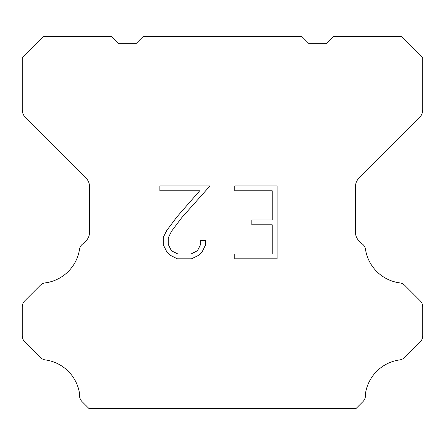 <?xml version="1.0" encoding="UTF-8"?>
<svg xmlns="http://www.w3.org/2000/svg" width="445" height="445" viewBox="0 0 445 445"><rect width="100%" height="100%" fill="white"/><g stroke="black" fill="none" stroke-linecap="round" stroke-linejoin="round"><path stroke-width="0.67" d="M272.223 253.973L272.223 224.82L251.814 224.82L251.814 219.958L272.223 219.958L272.223 190.805L234.782 190.805L234.782 185.943L277.079 185.943L277.079 258.834L234.782 258.834L234.782 253.973L272.223 253.973M205.623 240.35L205.623 244.722L202.158 251.837L198.548 255.374L191.433 258.834L177.433 258.834L170.363 255.319L166.758 251.764L163.243 244.644L163.243 237.435L166.758 230.46L177.054 216.748L199.688 190.805L159.872 190.805L159.872 185.943L209.984 185.943L181.61 217.822L171.503 231.294L168.227 237.941L168.227 244.344L171.408 250.752L177.861 253.973L191.055 253.973L197.458 250.741L200.684 244.344L200.684 240.35L205.623 240.35M301.882 36.551L309.036 43.705L326.202 43.705L333.355 36.551L401.295 36.551L422.75 58.011L422.75 109.642A11.442 11.442 0 0 1 419.396 117.73L358.876 178.256A11.442 11.442 0 0 0 355.522 186.349L355.522 232.613A11.442 11.442 0 0 0 358.876 240.701L361.685 243.515A8.583 8.583 0 0 1 365.356 248.455A40.05 40.05 0 0 0 399.788 282.887A8.583 8.583 0 0 1 404.728 285.323L420.236 300.837A8.583 8.583 0 0 1 422.75 306.905L422.75 335.803A8.583 8.583 0 0 1 420.236 341.871L404.633 357.474A8.583 8.583 0 0 1 399.71 359.91A40.05 40.05 0 0 0 365.362 394.259A8.583 8.583 0 0 1 362.925 401.64L356.117 408.449L88.883 408.449L82.075 401.64A8.583 8.583 0 0 1 79.638 394.259A40.05 40.05 0 0 0 45.29 359.91A8.583 8.583 0 0 1 40.367 357.474L24.764 341.871A8.583 8.583 0 0 1 22.25 335.803L22.25 306.905A8.583 8.583 0 0 1 24.764 300.837L40.273 285.323A8.583 8.583 0 0 1 45.212 282.887A40.05 40.05 0 0 0 79.644 248.455A8.583 8.583 0 0 1 83.315 243.515L86.124 240.701A11.442 11.442 0 0 0 89.478 232.613L89.478 186.349A11.442 11.442 0 0 0 86.124 178.256L25.604 117.73A11.442 11.442 0 0 1 22.25 109.642L22.25 58.011L43.705 36.551L111.645 36.551L118.798 43.705L135.964 43.705L143.118 36.551L301.882 36.551"/></g></svg>
